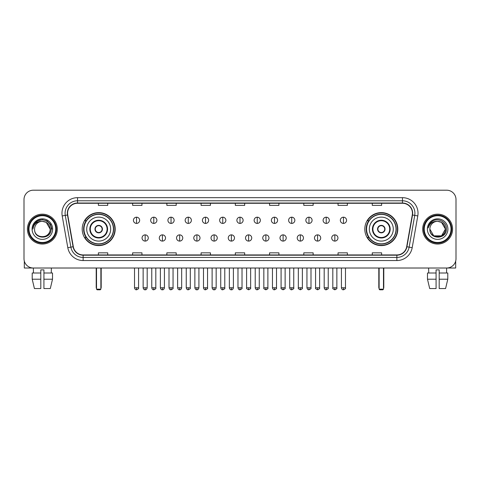 <?xml version="1.0" encoding="UTF-8"?>
<svg xmlns="http://www.w3.org/2000/svg" width="480" height="480" viewBox="0 0 480 480"><rect width="100%" height="100%" fill="white"/><g stroke="black" fill="none" stroke-linecap="round" stroke-linejoin="round"><path stroke-width="0.72" d="M364.806 229.104A16.494 16.494 0 0 0 381.3 245.604A16.494 16.494 0 0 0 397.8 229.104A16.494 16.494 0 0 0 381.3 212.61A16.494 16.494 0 0 0 364.806 229.104M82.2 229.104A16.494 16.494 0 0 0 98.7 245.604A16.494 16.494 0 0 0 115.194 229.104A16.494 16.494 0 0 0 98.7 212.61A16.494 16.494 0 0 0 82.2 229.104M86.16 237.51A15.096 15.096 0 0 1 86.16 220.704M368.76 237.51A15.096 15.096 0 0 1 368.76 220.704M24 199.536L24 258.672A9.336 9.336 0 0 0 33.336 268.014L446.664 268.014A9.336 9.336 0 0 0 456 258.672L456 199.536A9.336 9.336 0 0 0 446.664 190.2L33.336 190.2A9.336 9.336 0 0 0 24 199.536L24 258.672M27.426 229.104A14.94 14.94 0 0 0 42.366 244.044A14.94 14.94 0 0 0 57.3 229.104A14.94 14.94 0 0 0 42.366 214.17A14.94 14.94 0 0 0 27.426 229.104A14.94 14.94 0 0 0 42.366 244.044A14.94 14.94 0 0 0 57.3 229.104A14.94 14.94 0 0 0 42.366 214.17A14.94 14.94 0 0 0 27.426 229.104M422.7 229.104A14.94 14.94 0 0 0 437.634 244.044A14.94 14.94 0 0 0 452.574 229.104A14.94 14.94 0 0 0 437.634 214.17A14.94 14.94 0 0 0 422.7 229.104A14.94 14.94 0 0 0 437.634 244.044A14.94 14.94 0 0 0 452.574 229.104A14.94 14.94 0 0 0 437.634 214.17A14.94 14.94 0 0 0 422.7 229.104M67.572 213.234A9.96 9.96 0 0 1 77.532 203.274L402.468 203.274A9.96 9.96 0 0 1 412.278 214.962L406.68 246.708A9.96 9.96 0 0 1 396.87 254.94L83.13 254.94A9.96 9.96 0 0 1 73.32 246.708L67.722 214.962A9.96 9.96 0 0 1 67.572 213.234M67.326 213.234A10.206 10.206 0 0 0 67.482 215.004L73.08 246.75A10.206 10.206 0 0 0 83.13 255.186L396.87 255.186A10.206 10.206 0 0 0 406.92 246.75L412.518 215.004A10.206 10.206 0 0 0 402.468 203.022L77.532 203.022A10.206 10.206 0 0 0 67.326 213.234M62.208 215.934A15.564 15.564 0 0 1 77.532 197.67L402.468 197.67A15.564 15.564 0 0 1 417.792 215.934L412.194 247.68A15.564 15.564 0 0 1 396.87 260.544L83.13 260.544A15.564 15.564 0 0 1 67.806 247.68L62.208 215.934L65.274 215.394A12.45 12.45 0 0 1 77.532 200.784L402.468 200.784A12.45 12.45 0 0 1 414.726 215.394L409.128 247.14A12.45 12.45 0 0 1 396.87 257.43L83.13 257.43A12.45 12.45 0 0 1 70.872 247.14L65.274 215.394A12.45 12.45 0 0 1 65.082 213.234M446.664 190.2L33.336 190.2M33.474 272.994L33.336 268.014L446.664 268.014L446.526 272.994M456 258.672L456 199.536M406.92 246.75L409.128 247.14L414.726 215.394L417.792 215.934M235.332 203.274L235.332 205.38L244.668 205.38L244.668 203.274M201.096 203.274L201.096 205.38L210.432 205.38L210.432 203.274M166.86 203.274L166.86 205.38L176.196 205.38L176.196 203.274M132.624 203.274L132.624 205.38L141.96 205.38L141.96 203.274M98.388 203.274L98.388 205.38L107.724 205.38L107.724 203.274M269.568 203.274L269.568 205.38L278.904 205.38L278.904 203.274M303.804 203.274L303.804 205.38L313.14 205.38L313.14 203.274M338.04 203.274L338.04 205.38L347.376 205.38L347.376 203.274M372.276 203.274L372.276 205.38L381.612 205.38L381.612 203.274M244.668 254.94L244.668 252.834L235.332 252.834L235.332 254.94M210.432 254.94L210.432 252.834L201.096 252.834L201.096 254.94M176.196 254.94L176.196 252.834L166.86 252.834L166.86 254.94M141.96 254.94L141.96 252.834L132.624 252.834L132.624 254.94M107.724 254.94L107.724 252.834L98.388 252.834L98.388 254.94M278.904 254.94L278.904 252.834L269.568 252.834L269.568 254.94M313.14 254.94L313.14 252.834L303.804 252.834L303.804 254.94M347.376 254.94L347.376 252.834L338.04 252.834L338.04 254.94M381.612 254.94L381.612 252.834L372.276 252.834L372.276 254.94M24.312 261.066L24.312 268.014L60.414 268.014M32.208 272.994L32.208 279.216L34.422 288.552L32.208 279.216L32.208 272.994L40.806 272.994L40.806 269.88L43.92 269.88L43.92 272.994L52.518 272.994L52.518 279.216L50.304 288.552L52.518 279.216L43.92 279.216L43.92 272.994M51.39 268.014L51.252 272.994M40.806 272.994L40.806 288.552L34.422 288.552M32.208 279.216L40.806 279.216M50.304 288.552L43.92 288.552L43.92 279.216M55.746 229.104A13.386 13.386 0 0 0 42.366 215.724A13.386 13.386 0 0 0 28.98 229.104A13.386 13.386 0 0 0 42.366 242.49A13.386 13.386 0 0 0 55.746 229.104M56.37 229.104A14.004 14.004 0 0 0 42.366 215.1A14.004 14.004 0 0 0 28.356 229.104A14.004 14.004 0 0 0 42.366 243.114A14.004 14.004 0 0 0 56.37 229.104M50.142 229.104C49.68 224.382 47.088 221.784 42.366 221.328L46.254 222.366L50.142 229.104L46.254 222.366L42.366 221.328L46.254 222.366L50.142 229.104L46.254 222.366L42.366 221.328L46.254 222.366L50.142 229.104L46.254 222.366L42.366 221.328L46.254 222.366L50.142 229.104C50.622 239.142 34.104 239.142 34.584 229.104C33.888 239.904 51.492 239.664 51.126 229.104C51.702 221.694 41.994 216.984 36.396 221.76C34.446 223.392 33.3 225.462 32.964 227.976C34.434 223.338 37.566 221.124 42.366 221.328L46.254 222.366L50.142 229.104C50.622 239.142 34.104 239.142 34.584 229.104C34.104 239.142 50.622 239.142 50.142 229.104C50.622 239.142 34.104 239.142 34.584 229.104C34.104 239.142 50.622 239.142 50.142 229.104C50.622 239.142 34.104 239.142 34.584 229.104C34.104 239.142 50.622 239.142 50.142 229.104C50.622 239.142 34.104 239.142 34.584 229.104C34.104 239.142 50.622 239.142 50.142 229.104C50.622 239.142 34.104 239.142 34.584 229.104C34.104 239.142 50.622 239.142 50.142 229.104C50.622 239.142 34.104 239.142 34.584 229.104C34.104 239.142 50.622 239.142 50.142 229.104C50.622 239.142 34.104 239.142 34.584 229.104A7.782 7.782 0 0 1 42.366 221.328L46.254 222.366L50.142 229.104C50.454 235.146 42.69 239.16 37.95 235.518M32.094 229.104A10.272 10.272 0 0 0 42.366 239.376A10.272 10.272 0 0 0 52.632 229.104A10.272 10.272 0 0 0 42.366 218.838A10.272 10.272 0 0 0 32.094 229.104M36.396 221.76L34.098 224.49M34.032 224.61L37.632 220.908L42.366 219.642L47.094 220.908L50.562 224.376L51.828 229.104L50.562 224.376L47.094 220.908L42.366 219.642L37.632 220.908L34.164 224.376L32.898 229.104M33.96 224.754L34.164 224.376L33.96 224.754M86.712 229.104A11.982 11.982 0 0 1 98.7 217.122A11.982 11.982 0 0 1 110.682 229.104A11.982 11.982 0 0 1 98.7 241.092A11.982 11.982 0 0 1 86.712 229.104A11.982 11.982 0 0 0 98.7 241.092A11.982 11.982 0 0 0 110.682 229.104M90.294 229.104A8.406 8.406 0 0 0 98.7 237.51A8.406 8.406 0 0 0 107.1 229.104A8.406 8.406 0 0 0 98.7 220.704A8.406 8.406 0 0 0 90.294 229.104M86.346 220.704A14.94 14.94 0 0 0 86.346 237.51M113.418 229.104A14.724 14.724 0 0 0 98.7 214.386A14.724 14.724 0 0 0 83.976 229.104A14.724 14.724 0 0 0 98.7 243.828A14.724 14.724 0 0 0 113.418 229.104M94.962 229.104A3.732 3.732 0 0 0 98.7 232.842A3.732 3.732 0 0 0 102.432 229.104A3.732 3.732 0 0 0 98.7 225.372A3.732 3.732 0 0 0 94.962 229.104M114.882 229.104A16.182 16.182 0 0 1 84.864 237.51L86.364 237.51A14.922 14.922 0 0 0 108.57 240.294A14.922 14.922 0 0 0 108.57 217.914A14.922 14.922 0 0 0 86.364 220.704L84.864 220.704A16.182 16.182 0 0 1 114.882 229.104M95.082 228.174L95.208 228.174A3.612 3.612 0 0 1 102.186 228.174L101.994 228.174A3.426 3.426 0 0 1 98.7 232.53A3.426 3.426 0 0 1 95.406 228.174A3.426 3.426 0 0 1 101.994 228.174L102.312 228.174M102.312 230.04L102.186 230.04A3.612 3.612 0 0 1 95.208 230.04L95.082 230.04M96.516 268.014L96.516 289.176L100.878 289.176L100.878 268.014M96.516 289.176L97.14 289.8L100.254 289.8L100.878 289.176M369.318 229.104A11.982 11.982 0 0 1 381.3 217.122A11.982 11.982 0 0 1 393.288 229.104A11.982 11.982 0 0 1 381.3 241.092A11.982 11.982 0 0 1 369.318 229.104A11.982 11.982 0 0 0 381.3 241.092A11.982 11.982 0 0 0 393.288 229.104M372.9 229.104A8.406 8.406 0 0 0 381.3 237.51A8.406 8.406 0 0 0 389.706 229.104A8.406 8.406 0 0 0 381.3 220.704A8.406 8.406 0 0 0 372.9 229.104M368.952 220.704A14.94 14.94 0 0 0 368.952 237.51M396.024 229.104A14.724 14.724 0 0 0 381.3 214.386A14.724 14.724 0 0 0 366.582 229.104A14.724 14.724 0 0 0 381.3 243.828A14.724 14.724 0 0 0 396.024 229.104M377.568 229.104A3.732 3.732 0 0 0 381.3 232.842A3.732 3.732 0 0 0 385.038 229.104A3.732 3.732 0 0 0 381.3 225.372A3.732 3.732 0 0 0 377.568 229.104M397.488 229.104A16.182 16.182 0 0 1 367.47 237.51L368.97 237.51A14.922 14.922 0 0 0 391.176 240.294A14.922 14.922 0 0 0 391.176 217.914A14.922 14.922 0 0 0 368.97 220.704L367.47 220.704A16.182 16.182 0 0 1 397.488 229.104M377.688 228.174L377.814 228.174A3.612 3.612 0 0 1 384.792 228.174L384.594 228.174A3.426 3.426 0 0 1 381.3 232.53A3.426 3.426 0 0 1 378.006 228.174A3.426 3.426 0 0 1 384.594 228.174L384.918 228.174M384.918 230.04L384.594 230.04A3.426 3.426 0 0 1 378.006 230.04L377.688 230.04M384.594 230.04L384.792 230.04A3.612 3.612 0 0 1 377.814 230.04L378.006 230.04M379.122 268.014L379.122 289.176L383.484 289.176L383.484 268.014M379.122 289.176L379.746 289.8L382.86 289.8L383.484 289.176M136.542 217.188A3.114 3.114 0 0 0 133.434 220.296A3.114 3.114 0 0 0 136.542 223.41A3.114 3.114 0 0 0 139.656 220.296A3.114 3.114 0 0 0 136.542 217.188L136.542 223.41A3.114 3.114 0 0 0 139.656 220.296A3.114 3.114 0 0 0 136.542 217.188M153.786 217.188A3.114 3.114 0 0 0 150.672 220.296A3.114 3.114 0 0 0 153.786 223.41A3.114 3.114 0 0 0 156.9 220.296A3.114 3.114 0 0 0 153.786 217.188L153.786 223.41A3.114 3.114 0 0 0 156.9 220.296A3.114 3.114 0 0 0 153.786 217.188M171.03 217.188A3.114 3.114 0 0 0 167.916 220.296A3.114 3.114 0 0 0 171.03 223.41A3.114 3.114 0 0 0 174.144 220.296A3.114 3.114 0 0 0 171.03 217.188L171.03 223.41A3.114 3.114 0 0 0 174.144 220.296A3.114 3.114 0 0 0 171.03 217.188M188.274 217.188A3.114 3.114 0 0 0 185.16 220.296A3.114 3.114 0 0 0 188.274 223.41A3.114 3.114 0 0 0 191.382 220.296A3.114 3.114 0 0 0 188.274 217.188L188.274 223.41A3.114 3.114 0 0 0 191.382 220.296A3.114 3.114 0 0 0 188.274 217.188M205.512 217.188A3.114 3.114 0 0 0 202.404 220.296A3.114 3.114 0 0 0 205.512 223.41A3.114 3.114 0 0 0 208.626 220.296A3.114 3.114 0 0 0 205.512 217.188L205.512 223.41A3.114 3.114 0 0 0 208.626 220.296A3.114 3.114 0 0 0 205.512 217.188M222.756 217.188A3.114 3.114 0 0 0 219.642 220.296A3.114 3.114 0 0 0 222.756 223.41A3.114 3.114 0 0 0 225.87 220.296A3.114 3.114 0 0 0 222.756 217.188L222.756 223.41A3.114 3.114 0 0 0 225.87 220.296A3.114 3.114 0 0 0 222.756 217.188M240 217.188A3.114 3.114 0 0 0 236.886 220.296A3.114 3.114 0 0 0 240 223.41A3.114 3.114 0 0 0 243.114 220.296A3.114 3.114 0 0 0 240 217.188L240 223.41A3.114 3.114 0 0 0 243.114 220.296A3.114 3.114 0 0 0 240 217.188M257.244 217.188A3.114 3.114 0 0 0 254.13 220.296A3.114 3.114 0 0 0 257.244 223.41A3.114 3.114 0 0 0 260.358 220.296A3.114 3.114 0 0 0 257.244 217.188L257.244 223.41A3.114 3.114 0 0 0 260.358 220.296A3.114 3.114 0 0 0 257.244 217.188M274.488 217.188A3.114 3.114 0 0 0 271.374 220.296A3.114 3.114 0 0 0 274.488 223.41A3.114 3.114 0 0 0 277.596 220.296A3.114 3.114 0 0 0 274.488 217.188L274.488 223.41A3.114 3.114 0 0 0 277.596 220.296A3.114 3.114 0 0 0 274.488 217.188M291.726 217.188A3.114 3.114 0 0 0 288.618 220.296A3.114 3.114 0 0 0 291.726 223.41A3.114 3.114 0 0 0 294.84 220.296A3.114 3.114 0 0 0 291.726 217.188L291.726 223.41A3.114 3.114 0 0 0 294.84 220.296A3.114 3.114 0 0 0 291.726 217.188M308.97 217.188A3.114 3.114 0 0 0 305.856 220.296A3.114 3.114 0 0 0 308.97 223.41A3.114 3.114 0 0 0 312.084 220.296A3.114 3.114 0 0 0 308.97 217.188L308.97 223.41A3.114 3.114 0 0 0 312.084 220.296A3.114 3.114 0 0 0 308.97 217.188M326.214 217.188A3.114 3.114 0 0 0 323.1 220.296A3.114 3.114 0 0 0 326.214 223.41A3.114 3.114 0 0 0 329.328 220.296A3.114 3.114 0 0 0 326.214 217.188L326.214 223.41A3.114 3.114 0 0 0 329.328 220.296A3.114 3.114 0 0 0 326.214 217.188M343.458 217.188A3.114 3.114 0 0 0 340.344 220.296A3.114 3.114 0 0 0 343.458 223.41A3.114 3.114 0 0 0 346.566 220.296A3.114 3.114 0 0 0 343.458 217.188L343.458 223.41A3.114 3.114 0 0 0 346.566 220.296A3.114 3.114 0 0 0 343.458 217.188M145.164 234.864A3.114 3.114 0 0 0 142.056 237.978A3.114 3.114 0 0 0 145.164 241.092A3.114 3.114 0 0 0 148.278 237.978A3.114 3.114 0 0 0 145.164 234.864L145.164 241.092A3.114 3.114 0 0 0 148.278 237.978A3.114 3.114 0 0 0 145.164 234.864M162.408 234.864A3.114 3.114 0 0 0 159.294 237.978A3.114 3.114 0 0 0 162.408 241.092A3.114 3.114 0 0 0 165.522 237.978A3.114 3.114 0 0 0 162.408 234.864L162.408 241.092A3.114 3.114 0 0 0 165.522 237.978A3.114 3.114 0 0 0 162.408 234.864M179.652 234.864A3.114 3.114 0 0 0 176.538 237.978A3.114 3.114 0 0 0 179.652 241.092A3.114 3.114 0 0 0 182.766 237.978A3.114 3.114 0 0 0 179.652 234.864L179.652 241.092A3.114 3.114 0 0 0 182.766 237.978A3.114 3.114 0 0 0 179.652 234.864M196.896 234.864A3.114 3.114 0 0 0 193.782 237.978A3.114 3.114 0 0 0 196.896 241.092A3.114 3.114 0 0 0 200.004 237.978A3.114 3.114 0 0 0 196.896 234.864L196.896 241.092A3.114 3.114 0 0 0 200.004 237.978A3.114 3.114 0 0 0 196.896 234.864M214.134 234.864A3.114 3.114 0 0 0 211.026 237.978A3.114 3.114 0 0 0 214.134 241.092A3.114 3.114 0 0 0 217.248 237.978A3.114 3.114 0 0 0 214.134 234.864L214.134 241.092A3.114 3.114 0 0 0 217.248 237.978A3.114 3.114 0 0 0 214.134 234.864M231.378 234.864A3.114 3.114 0 0 0 228.264 237.978A3.114 3.114 0 0 0 231.378 241.092A3.114 3.114 0 0 0 234.492 237.978A3.114 3.114 0 0 0 231.378 234.864L231.378 241.092A3.114 3.114 0 0 0 234.492 237.978A3.114 3.114 0 0 0 231.378 234.864M248.622 234.864A3.114 3.114 0 0 0 245.508 237.978A3.114 3.114 0 0 0 248.622 241.092A3.114 3.114 0 0 0 251.736 237.978A3.114 3.114 0 0 0 248.622 234.864L248.622 241.092A3.114 3.114 0 0 0 251.736 237.978A3.114 3.114 0 0 0 248.622 234.864M265.866 234.864A3.114 3.114 0 0 0 262.752 237.978A3.114 3.114 0 0 0 265.866 241.092A3.114 3.114 0 0 0 268.974 237.978A3.114 3.114 0 0 0 265.866 234.864L265.866 241.092A3.114 3.114 0 0 0 268.974 237.978A3.114 3.114 0 0 0 265.866 234.864M283.104 234.864A3.114 3.114 0 0 0 279.996 237.978A3.114 3.114 0 0 0 283.104 241.092A3.114 3.114 0 0 0 286.218 237.978A3.114 3.114 0 0 0 283.104 234.864L283.104 241.092A3.114 3.114 0 0 0 286.218 237.978A3.114 3.114 0 0 0 283.104 234.864M300.348 234.864A3.114 3.114 0 0 0 297.234 237.978A3.114 3.114 0 0 0 300.348 241.092A3.114 3.114 0 0 0 303.462 237.978A3.114 3.114 0 0 0 300.348 234.864L300.348 241.092A3.114 3.114 0 0 0 303.462 237.978A3.114 3.114 0 0 0 300.348 234.864M317.592 234.864A3.114 3.114 0 0 0 314.478 237.978A3.114 3.114 0 0 0 317.592 241.092A3.114 3.114 0 0 0 320.706 237.978A3.114 3.114 0 0 0 317.592 234.864L317.592 241.092A3.114 3.114 0 0 0 320.706 237.978A3.114 3.114 0 0 0 317.592 234.864M334.836 234.864A3.114 3.114 0 0 0 331.722 237.978A3.114 3.114 0 0 0 334.836 241.092A3.114 3.114 0 0 0 337.944 237.978A3.114 3.114 0 0 0 334.836 234.864L334.836 241.092A3.114 3.114 0 0 0 337.944 237.978A3.114 3.114 0 0 0 334.836 234.864M455.688 261.066L455.688 268.014L419.586 268.014M427.482 272.994L427.482 279.216L429.696 288.552L427.482 279.216L427.482 272.994L436.08 272.994L436.08 269.88L439.194 269.88L439.194 272.994L447.792 272.994L447.792 279.216L445.578 288.552L447.792 279.216L439.194 279.216L439.194 272.994M436.08 272.994L436.08 288.552L429.696 288.552M427.482 279.216L436.08 279.216M445.578 288.552L439.194 288.552L439.194 279.216M428.61 268.014L428.748 272.994M451.02 229.104A13.386 13.386 0 0 0 437.634 215.724A13.386 13.386 0 0 0 424.254 229.104A13.386 13.386 0 0 0 437.634 242.49A13.386 13.386 0 0 0 451.02 229.104M451.644 229.104A14.004 14.004 0 0 0 437.634 215.1A14.004 14.004 0 0 0 423.63 229.104A14.004 14.004 0 0 0 437.634 243.114A14.004 14.004 0 0 0 451.644 229.104M437.634 221.328C442.362 221.784 444.954 224.382 445.416 229.104C445.896 239.142 429.378 239.142 429.858 229.104A7.782 7.782 0 0 1 437.634 221.328L441.528 222.366L445.416 229.104L441.528 222.366L437.634 221.328L441.528 222.366L445.416 229.104C445.896 239.142 429.378 239.142 429.858 229.104C429.162 239.904 446.766 239.664 446.4 229.104C446.976 221.694 437.268 216.984 431.67 221.76C429.72 223.392 428.574 225.462 428.238 227.976C429.708 223.338 432.84 221.124 437.634 221.328L441.528 222.366L445.416 229.104C445.896 239.142 429.378 239.142 429.858 229.104C429.378 239.142 445.896 239.142 445.416 229.104L441.528 235.848L433.746 235.848L429.858 229.104C429.378 239.142 445.896 239.142 445.416 229.104L441.528 235.848L445.416 229.104L441.528 235.848L433.746 235.848M445.416 229.104C445.896 239.142 429.378 239.142 429.858 229.104C429.378 239.142 445.896 239.142 445.416 229.104C445.896 239.142 429.378 239.142 429.858 229.104C429.378 239.142 445.896 239.142 445.416 229.104C445.728 235.146 437.964 239.16 433.224 235.518M427.368 229.104A10.272 10.272 0 0 0 437.634 239.376A10.272 10.272 0 0 0 447.906 229.104A10.272 10.272 0 0 0 437.634 218.838A10.272 10.272 0 0 0 427.368 229.104M431.67 221.76L429.372 224.49M429.234 224.754L429.438 224.376M402.468 197.67L402.468 203.022M65.274 215.394L67.482 215.004M83.13 260.544L83.13 255.186M396.87 255.186L396.87 260.544M67.806 247.68L73.08 246.75M412.518 215.004L414.726 215.394M77.532 197.67L77.532 203.022M409.128 247.14L412.194 247.68M107.568 229.104A8.868 8.868 0 0 0 98.7 220.236A8.868 8.868 0 0 0 89.826 229.104A8.868 8.868 0 0 0 98.7 237.978A8.868 8.868 0 0 0 107.568 229.104M96.21 268.014L96.21 287.31L96.516 287.31M100.878 287.31L101.19 287.31L101.19 268.014M390.174 229.104A8.868 8.868 0 0 0 381.3 220.236A8.868 8.868 0 0 0 372.432 229.104A8.868 8.868 0 0 0 381.3 237.978A8.868 8.868 0 0 0 390.174 229.104M378.81 268.014L378.81 287.31L379.122 287.31M383.484 287.31L383.79 287.31L383.79 268.014M136.542 287.778L134.52 287.778C134.874 289.218 135.546 289.89 136.542 289.8L136.542 287.778L138.57 287.778L138.57 268.014M153.786 287.778L151.764 287.778C152.118 289.218 152.79 289.89 153.786 289.8L153.786 287.778L155.808 287.778L155.808 268.014M171.03 287.778L169.008 287.778C169.362 289.218 170.034 289.89 171.03 289.8L171.03 287.778L173.052 287.778L173.052 268.014M188.274 287.778L186.246 287.778C186.6 289.218 187.278 289.89 188.274 289.8L188.274 287.778L190.296 287.778L190.296 268.014M205.512 287.778L203.49 287.778C203.844 289.218 204.522 289.89 205.512 289.8L205.512 287.778L207.54 287.778L207.54 268.014M222.756 287.778L220.734 287.778C221.088 289.218 221.76 289.89 222.756 289.8L222.756 287.778L224.778 287.778L224.778 268.014M240 287.778L237.978 287.778C238.332 289.218 239.004 289.89 240 289.8L240 287.778L242.022 287.778L242.022 268.014M257.244 287.778L255.222 287.778C255.57 289.218 256.248 289.89 257.244 289.8L257.244 287.778L259.266 287.778L259.266 268.014M274.488 287.778L272.46 287.778C272.814 289.218 273.492 289.89 274.488 289.8L274.488 287.778L276.51 287.778L276.51 268.014M291.726 287.778L289.704 287.778C290.058 289.218 290.73 289.89 291.726 289.8L291.726 287.778L293.754 287.778L293.754 268.014M308.97 287.778L306.948 287.778C307.302 289.218 307.974 289.89 308.97 289.8L308.97 287.778L310.992 287.778L310.992 268.014M326.214 287.778L324.192 287.778C324.546 289.218 325.218 289.89 326.214 289.8L326.214 287.778L328.236 287.778L328.236 268.014M343.458 287.778L341.43 287.778C341.784 289.218 342.462 289.89 343.458 289.8L343.458 287.778L345.48 287.778L345.48 268.014M145.164 287.778L143.142 287.778C143.496 289.218 144.168 289.89 145.164 289.8L145.164 287.778L147.186 287.778L147.186 268.014M162.408 287.778L160.386 287.778C160.74 289.218 161.412 289.89 162.408 289.8L162.408 287.778L164.43 287.778L164.43 268.014M179.652 287.778L177.63 287.778C177.978 289.218 178.656 289.89 179.652 289.8L179.652 287.778L181.674 287.778L181.674 268.014M196.896 287.778L194.868 287.778C195.222 289.218 195.9 289.89 196.896 289.8L196.896 287.778L198.918 287.778L198.918 268.014M214.134 287.778L212.112 287.778C212.466 289.218 213.138 289.89 214.134 289.8L214.134 287.778L216.162 287.778L216.162 268.014M231.378 287.778L229.356 287.778C229.71 289.218 230.382 289.89 231.378 289.8L231.378 287.778L233.4 287.778L233.4 268.014M248.622 287.778L246.6 287.778C246.186 288.42 246.864 289.098 248.622 289.8L248.622 287.778L250.644 287.778L250.644 268.014M265.866 287.778L263.838 287.778C263.43 288.42 264.102 289.098 265.866 289.8L265.866 287.778L267.888 287.778L267.888 268.014M283.104 287.778L281.082 287.778C280.674 288.42 281.346 289.098 283.104 289.8L283.104 287.778L285.132 287.778L285.132 268.014M300.348 287.778L298.326 287.778C297.918 288.42 298.59 289.098 300.348 289.8L300.348 287.778L302.37 287.778L302.37 268.014M317.592 287.778L315.57 287.778C315.156 288.42 315.834 289.098 317.592 289.8L317.592 287.778L319.614 287.778L319.614 268.014M334.836 287.778L332.814 287.778C332.4 288.42 333.078 289.098 334.836 289.8L334.836 287.778L336.858 287.778L336.858 268.014M96.21 287.31A2.49 2.49 0 0 0 96.516 288.516M100.878 288.516A2.49 2.49 0 0 0 101.19 287.31M378.81 287.31A2.49 2.49 0 0 0 379.122 288.516M383.484 288.516A2.49 2.49 0 0 0 383.79 287.31M134.52 287.778L134.52 268.014M138.57 287.778C138.978 288.42 138.306 289.098 136.542 289.8M151.764 287.778L151.764 268.014M155.808 287.778C156.222 288.42 155.544 289.098 153.786 289.8M169.008 287.778L169.008 268.014M173.052 287.778C173.46 288.42 172.788 289.098 171.03 289.8M186.246 287.778L186.246 268.014M190.296 287.778C190.704 288.42 190.032 289.098 188.274 289.8M203.49 287.778L203.49 268.014M207.54 287.778C207.948 288.42 207.276 289.098 205.512 289.8M220.734 287.778L220.734 268.014M224.778 287.778C225.192 288.42 224.514 289.098 222.756 289.8M237.978 287.778L237.978 268.014M242.022 287.778C242.436 288.42 241.758 289.098 240 289.8M255.222 287.778L255.222 268.014M259.266 287.778C259.674 288.42 259.002 289.098 257.244 289.8M272.46 287.778L272.46 268.014M276.51 287.778C276.918 288.42 276.246 289.098 274.488 289.8M289.704 287.778L289.704 268.014M293.754 287.778C294.162 288.42 293.49 289.098 291.726 289.8M306.948 287.778L306.948 268.014M310.992 287.778C311.406 288.42 310.728 289.098 308.97 289.8M324.192 287.778L324.192 268.014M328.236 287.778C328.644 288.42 327.972 289.098 326.214 289.8M341.43 287.778L341.43 268.014M345.48 287.778C345.888 288.42 345.216 289.098 343.458 289.8M143.142 287.778L143.142 268.014M147.186 287.778C146.838 289.218 146.16 289.89 145.164 289.8M160.386 287.778L160.386 268.014M164.43 287.778C164.076 289.218 163.404 289.89 162.408 289.8M177.63 287.778L177.63 268.014M181.674 287.778C181.32 289.218 180.648 289.89 179.652 289.8M194.868 287.778L194.868 268.014M198.918 287.778C198.564 289.218 197.886 289.89 196.896 289.8M212.112 287.778L212.112 268.014M216.162 287.778C215.808 289.218 215.13 289.89 214.134 289.8M229.356 287.778L229.356 268.014M233.4 287.778C233.046 289.218 232.374 289.89 231.378 289.8M246.6 287.778L246.6 268.014M250.644 287.778C251.052 288.42 250.38 289.098 248.622 289.8M263.838 287.778L263.838 268.014M267.888 287.778C268.296 288.42 267.624 289.098 265.866 289.8M281.082 287.778L281.082 268.014M285.132 287.778C285.54 288.42 284.868 289.098 283.104 289.8M298.326 287.778L298.326 268.014M302.37 287.778C302.784 288.42 302.106 289.098 300.348 289.8M315.57 287.778L315.57 268.014M319.614 287.778C320.028 288.42 319.35 289.098 317.592 289.8M332.814 287.778L332.814 268.014M336.858 287.778C337.266 288.42 336.594 289.098 334.836 289.8"/></g></svg>
